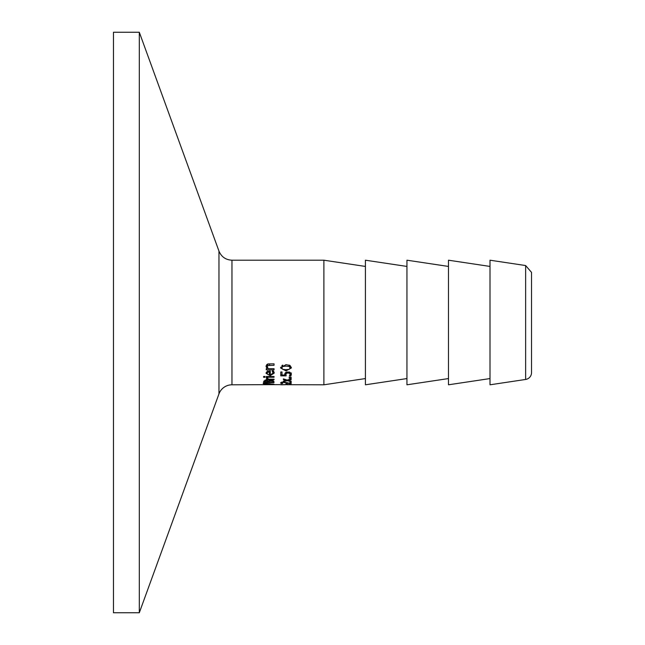 <?xml version="1.0" encoding="UTF-8"?>
<svg xmlns="http://www.w3.org/2000/svg" width="645" height="645" viewBox="0 0 645 645"><rect width="100%" height="100%" fill="white"/><g stroke="black" fill="none" stroke-linecap="round" stroke-linejoin="round"><path stroke-width="0.97" d="M285.872 374.495L284.759 374.495M281.994 374.495L280.777 374.495M286.356 371.98L285.872 373.165L286.122 375.85L280.777 375.85L280.777 371.963L281.994 371.963L281.994 375.019L284.759 375.019L284.759 373.753M284.759 375.019L285.348 372.721L287.855 371.923L290.355 372.608L291.379 374.398L290.79 376.1L289.315 376.1L290.169 374.382L289.541 371.931M291.379 373.003L290.79 374.761L290.129 374.761M290.169 374.382L289.541 373.35L287.847 372.971L286.356 373.399L286.356 372.125M286.356 373.399L285.872 374.552M289.541 373.35L289.541 372.197M290.79 376.1L290.79 374.761M264.869 384.678L263.458 384.388L264.869 383.912L268.868 383.686L274.278 384.388L264.869 384.509M264.652 384.388L273.085 384.388L268.868 383.944L264.652 384.388L264.652 383.944M273.085 384.388L273.085 383.944M274.012 381.445L272.883 381.445M269.046 381.445L267.893 381.445M264.861 381.445L263.708 381.445M269.32 379.921L269.046 382.251L272.883 382.251L272.448 380.445M272.883 381.913L272.448 379.889M265.127 379.986L264.861 382.251L267.893 382.251L267.546 381.227L265.127 381.211L265.127 380.534M267.893 381.767L267.893 380.824M265.127 381.211L264.861 381.848M272.448 381.114L269.32 381.147L269.32 380.453M269.32 381.147L269.046 381.767M263.676 381.832L264.103 380.889L266.022 380.477L268.288 381.026L270.876 380.284L273.222 380.703L274.061 382.638L263.676 382.638L263.676 381.832M263.216 383.444L267.256 383.17L263.216 383.098M266.272 377.244L266.272 376.511L274.061 376.511L274.061 377.244L266.272 377.244M267.675 377.801L266.312 377.801L267.433 379.171L267.24 377.801M267.619 378.196L268.538 379.171L274.061 379.171L274.061 379.752L274.061 379.171M274.061 379.752L266.272 379.752L266.272 379.171L267.433 379.171M266.272 379.752L266.272 379.171M273.093 373.108L272.15 371.069L273.585 371.069L274.238 373.092L270.207 375.688L266.054 373.318L266.917 371.641L270.303 370.956L270.303 374.858L273.093 373.108L272.746 370.456M270.303 374.334L269.304 374.293M267.159 373.689L266.167 372.6M274.149 372.399L272.932 373.826M267.731 370.851L267.127 373.374L267.74 374.439L269.304 374.858L269.304 370.964M269.304 371.963L267.731 372.302L267.731 371.222M267.731 372.302L267.127 373.374M272.746 371.915L272.746 371.069M264.974 376.462L264.974 377.293L263.611 377.293L263.611 376.462L264.974 376.462M267.135 368.698L266.054 366.441L266.82 364.554L268.199 363.917L274.061 363.844L274.061 365.28L267.877 365.546L267.296 366.787L268.239 368.698L274.061 368.698L274.061 369.851L266.272 369.851L266.272 368.698L267.135 368.698L267.135 367.126L266.167 365.61M267.925 368.327L267.135 368.327M267.877 363.861L267.296 366.787M285.332 384.718L281.97 384.775L285.332 384.614M291.153 384.597L285.872 384.646M231.966 384.799L231.966 260.201C225.726 259.887 221.388 256.855 218.961 251.099L218.961 393.901A13.843 13.843 0 0 1 231.966 384.799L281.97 384.614M287.025 384.702L323.887 384.799L323.887 260.201L231.966 260.201M280.777 384.783L291.153 384.428M289.686 383.541L283.486 382.429L281.76 382.904L282.655 383.477L281.18 383.493L280.559 382.88L283.405 382.009L289.952 383.259L289.952 381.872L291.153 381.872L291.153 383.541L289.686 383.195M291.153 382.364L289.952 382.364M281.76 382.904L281.76 382.146M281.76 382.316L281.172 382.308L281.18 383.493M285.985 384.388L285.985 383.807L287.243 383.807L287.243 384.388L285.985 384.388M291.153 377.349L291.153 378.212L289.17 378.212L289.17 377.349L291.153 377.349M291.153 381.647L291.153 381.139L291.153 381.647L287.291 380.687L283.365 381.638L283.365 381.082L286.267 380.365L286.267 379.792M287.291 380.687L287.291 380.05M283.365 381.638L283.365 381.082M286.267 380.365L283.365 379.558L283.365 378.889L287.21 380.074L291.153 378.889L291.153 379.615L288.226 380.405L291.153 381.139M288.226 380.405L288.226 379.776M285.969 364.635L290.065 365.505L291.379 367.981L285.977 370.875L280.567 367.981L285.969 364.635M291.282 367.182L290.065 368.69M281.881 368.706L280.656 367.19M281.72 367.981L282.808 369.383L285.977 369.698L289.105 369.392L290.226 367.981L289.129 366.497L285.969 366.126L282.792 366.505L281.72 367.981L281.994 365.441M290.226 367.981L289.919 365.409M525.643 379.454A6.926 6.926 0 0 0 531.536 372.608L531.536 272.392L525.643 265.547L525.643 379.454L490.007 384.799L490.007 260.201L525.643 265.547M218.961 251.099L139.304 32.25L139.304 612.75L218.961 393.901M139.304 32.25L113.464 32.25L113.464 612.75L139.304 612.75M406.947 266.433L365.417 260.201L365.417 384.799L406.947 378.567M448.477 266.433L406.947 260.201L406.947 384.799L448.477 378.567M490.007 266.433L448.477 260.201L448.477 384.799L490.007 378.567M287.847 372.971L287.847 371.923M267.546 381.227L267.546 380.687M266.216 381.018L266.216 380.477M270.932 380.84L270.932 380.284M270.207 375.688L270.207 374.334M267.877 365.546L267.877 363.99M269.618 365.28L269.618 363.844M287.186 382.977L287.186 382.55M283.486 382.429L283.486 382.009M282.179 382.574L282.179 382.082M285.977 370.875L285.977 369.698M282.792 366.505L282.792 365.078M289.129 366.497L289.129 365.054M365.417 266.433L323.887 260.201M365.417 378.567L323.887 384.799"/></g></svg>
